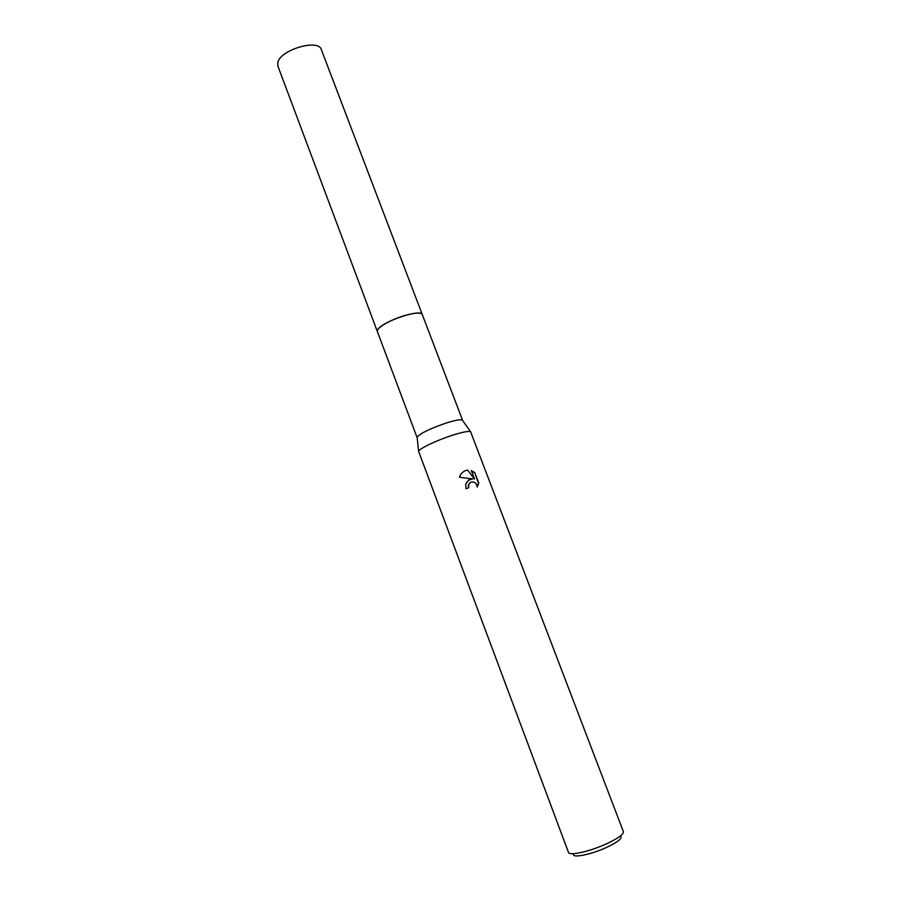 <?xml version="1.0" encoding="UTF-8"?>
<svg xmlns="http://www.w3.org/2000/svg" width="901" height="901" viewBox="0 0 901 901"><rect width="100%" height="100%" fill="white"/><g stroke="black" fill="none" stroke-linecap="round" stroke-linejoin="round"><path stroke-width="1.35" d="M377.406 331.658L377.35 331.523C375.503 328.313 391.18 319.236 405.72 315.237C415.395 312.647 420.913 312.422 422.276 314.55L422.332 314.686M377.395 331.624C375.21 328.493 391 319.269 405.72 315.237C415.575 312.602 421.105 312.399 422.31 314.64M417.186 437.728L417.129 437.098C420.463 433.235 430.261 428.516 446.524 422.929C455.095 420.271 460.343 419.303 462.269 420.035L462.641 420.564M452.55 435.217C462.416 432.108 468.43 430.926 470.57 431.669L623.391 831.657C623.717 834.247 618.356 838.178 607.319 843.449C590.617 851.31 569.072 856.198 568.475 852.414L418.582 451.311C419.213 448.642 437.03 440.15 452.55 435.217M459.431 477.215L459.465 477.102C460.625 473.802 462.776 471.595 465.918 470.468L467.619 470.119L474.568 479.073L471.324 470.547L474.782 472.608L478.78 483.116L477.147 487.036C476.494 482.756 474.264 481.202 470.446 482.395L468.666 484.749L468.768 487.734L465.918 488.759L465.772 483.837L469.365 479.569L472.71 478.927L459.42 477.215M573.554 854.024C571.538 858.563 591.484 854.565 607.24 847.109C618.075 841.861 622.546 838.234 620.654 836.229M468.464 487.846L468.385 484.952L470.097 482.643M477.158 486.822L478.476 483.33L474.782 472.608M468.261 480.256L472.71 478.927M474.489 472.822L471.471 470.919M474.568 479.073L467.619 470.119M422.287 314.539C421.499 308.424 382.553 321.409 377.913 329.394L377.35 331.523L277.846 65.964L277.823 62.383C280.459 49.713 318.605 38.529 321.308 49.544L462.607 420.384M462.269 420.035L470.57 431.669M417.129 437.098L418.582 451.311M377.361 331.523L417.095 437.582"/></g></svg>
